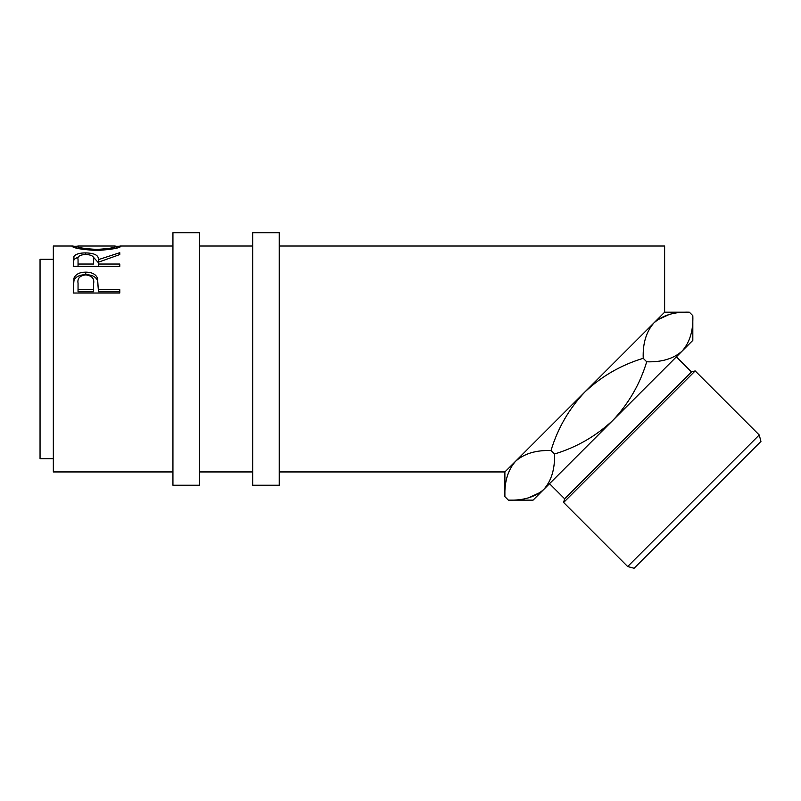 <?xml version="1.0" encoding="UTF-8"?>
<svg xmlns="http://www.w3.org/2000/svg" width="801" height="801" viewBox="0 0 801 801"><rect width="100%" height="100%" fill="white"/><g stroke="black" fill="none" stroke-linecap="round" stroke-linejoin="round"><path stroke-width="1.2" d="M199.519 485.236L199.519 232.741L172.936 232.741L172.936 485.236L199.519 485.236M279.249 485.236L279.249 232.741L252.675 232.741L252.675 485.236L279.249 485.236M692.825 315.674L692.825 340.385L682.122 351.088C673.551 358.718 661.746 362.282 646.707 361.792C640.009 383.969 628.765 403.454 612.955 420.265C596.194 436.024 576.71 447.278 554.482 454.017C555.023 468.925 551.458 480.72 543.779 489.431C535.208 497.061 523.403 500.625 508.365 500.134L504.89 496.66L504.89 471.939L515.594 461.246C524.164 453.616 535.969 450.052 551.008 450.542C557.726 428.335 568.98 408.85 584.76 392.069C601.581 376.25 621.075 364.996 643.233 358.317C642.682 343.409 646.257 331.604 653.936 322.903C662.507 315.274 674.312 311.709 689.351 312.2L692.825 315.674C693.366 330.573 689.801 342.377 682.122 351.088L685.055 347.654M504.89 496.66C504.34 481.751 507.914 469.947 515.594 461.246L512.66 464.68M759.228 434.983L760.95 441.401L634.092 568.259L627.674 566.537L759.228 434.983L695.168 370.923L563.614 502.477L564.615 498.773L691.463 371.924L695.168 370.923M691.463 371.924L676.374 356.835M564.615 498.773L549.526 483.684M627.674 566.537L563.614 502.477M53.337 458.653L40.05 458.653L40.05 259.314L53.337 259.314M72.08 246.297L76.856 246.267C77.937 247.689 84.556 248.731 96.711 249.401C108.756 248.721 115.254 247.679 116.205 246.277L120.981 246.267C119.699 248.12 111.619 249.532 96.731 250.493C81.792 249.582 73.572 248.18 72.08 246.297M73.271 266.363L73.902 256.49C75.574 254.107 79.509 252.906 85.707 252.906C94.718 253.166 98.923 255.419 98.313 259.674L119.78 252.705L119.78 254.558L98.313 262.237L98.313 264.03L119.78 264.03L119.78 266.363L73.271 266.363L73.902 259.504L78.558 256.771M73.271 293.026L73.972 278.107C75.765 274.172 79.689 272.18 85.747 272.14C91.985 272.19 95.92 274.262 97.552 278.368L98.313 289.682L119.78 289.682L119.78 293.026L73.271 293.026M172.936 471.939L53.337 471.939L53.337 246.027L73.151 246.027M279.249 471.939L504.89 471.939L664.63 312.2L664.63 246.027L279.249 246.027M669.135 314.513L657.371 319.969M646.707 361.792L643.233 358.317M554.482 454.017L551.008 450.542M528.57 497.811L540.345 492.365M584.76 392.069L598.467 378.362M682.122 351.088L533.076 500.134L508.365 500.134M96.711 250.493L96.711 249.401M116.205 248.18L116.205 246.277L114.893 246.027L78.238 246.027L76.846 246.277L76.846 248.19M73.902 256.49L73.902 259.504M85.707 252.906L85.707 254.408C79.74 254.828 77.186 256.56 78.047 259.594L78.047 264.03L93.547 264.03L93.617 259.684C94.458 256.6 91.815 254.838 85.697 254.408M93.016 256.791L98.313 262.598L98.313 259.674M98.313 264.03L98.313 266.363M93.547 264.03L93.617 262.598M78.047 264.03L78.047 266.363M73.271 288L73.972 280.48C75.755 276.665 79.689 274.733 85.747 274.703C91.985 274.733 95.92 276.745 97.552 280.74L98.313 289.201M73.972 278.107L73.972 280.48M85.747 272.14L85.747 274.703M97.552 278.368L97.552 280.74M98.313 289.682L98.313 291.724L119.78 291.724L119.78 293.026M78.047 289.682L78.047 283.164C77.236 278.408 79.81 275.644 85.767 274.873C91.835 275.684 94.468 278.538 93.647 283.434L93.547 289.682L78.047 289.682L78.047 291.724L93.547 291.724L93.647 285.617M93.547 289.682L93.547 291.724M252.675 246.027L199.519 246.027M172.936 246.027L119.93 246.027M252.675 471.939L199.519 471.939M664.63 312.2L689.351 312.2"/></g></svg>
